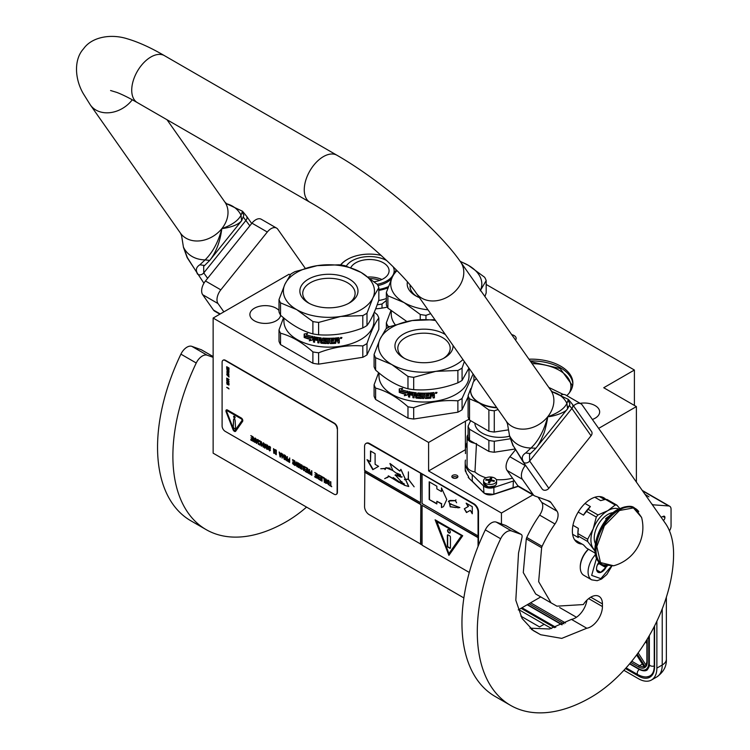 <?xml version="1.0" encoding="UTF-8"?>
<svg xmlns="http://www.w3.org/2000/svg" width="750" height="750" viewBox="0 0 750 750"><rect width="100%" height="100%" fill="white"/><g stroke="black" fill="none" stroke-linecap="round" stroke-linejoin="round"><path stroke-width="1.12" d="M518.259 609.909L540.75 596.925M290.222 274.913L289.05 274.237L213.141 318.056L213.141 453.169L463.875 597.928M634.397 405.45L634.397 370.031L486.178 284.456M636.394 482.081L636.394 406.594L603.731 387.741L634.397 370.031M213.141 318.056L428.597 442.453L428.597 470.963L501.441 513.019L501.441 523.959M598.65 428.391L636.394 406.594M501.441 513.019L532.856 494.878M580.125 403.341A15.394 8.888 180 0 1 595.144 405.619A15.394 8.888 180 0 1 599.653 411.909A15.394 8.888 180 0 1 592.378 419.466M280.622 315.272A15.394 8.888 180 0 1 270.562 322.866A15.394 8.888 180 0 1 254.391 320.803A15.394 8.888 180 0 1 249.881 314.522A15.394 8.888 180 0 1 259.387 306.309A15.394 8.888 180 0 1 276.169 308.231A15.394 8.888 180 0 1 279.009 310.491M528.966 359.194A41.531 23.981 180 0 1 572.878 383.137A41.531 23.981 180 0 1 566.784 395.644M511.697 334.641A7.05 4.069 180 0 1 516.159 338.419A7.05 4.069 180 0 1 515.531 340.097M428.597 442.453L465.403 421.209A48.797 28.172 180 0 1 469.088 419.288M387.338 307.106A48.797 28.172 180 0 1 375.656 308.822M452.719 475.369A3.038 1.753 0 0 0 451.837 476.606A3.038 1.753 0 0 0 453.712 478.219A3.038 1.753 0 0 0 457.013 477.844A3.038 1.753 0 0 0 457.903 476.606A3.038 1.753 0 0 0 456.028 474.984A3.038 1.753 0 0 0 452.719 475.369M465.478 449.672A48.797 28.172 0 0 0 465.403 449.719L465.403 421.209M428.597 470.963L465.403 449.719M530.184 360.938A41.531 23.981 180 0 1 572.85 384.019M457.491 477.488A3.038 1.753 0 0 0 452.719 477.131A3.038 1.753 0 0 0 452.25 477.488M532.097 363.656A39.581 22.847 180 0 1 570.928 386.503A39.581 22.847 180 0 1 569.456 392.662M530.709 361.688L560.109 368.484L572.334 385.35L572.147 387.609M548.794 387.413L563.344 394.472M518.766 609.619L551.541 628.538M623.888 670.303L638.466 678.722A26.025 15.028 -120 0 0 651.478 680.006A26.025 15.028 -120 0 0 656.869 668.1L662.231 664.997L662.231 608.841M656.869 621.225L656.869 668.1M642.337 490.538A6.506 3.759 -60 0 1 642.863 490.763L669.703 506.25A6.506 3.759 120 0 0 668.747 505.959L652.331 504.759M661.106 517.247L663.469 516.272A2.381 1.378 -60 0 1 664.425 516.272A2.381 1.378 -60 0 1 664.913 517.369L664.913 517.622A2.381 1.378 -60 0 1 663.366 520.462M669.478 530.878A6.506 3.759 120 0 0 671.053 525.975L671.053 509.231A6.506 3.759 120 0 0 669.703 506.25M652.65 504.525L651.834 504.047M520.828 616.116L539.55 626.925L544.153 624.272M644.438 666.497L644.841 667.556L644.438 666.497M647.203 662.166A11.925 6.891 -120 0 1 645.469 667.078L646.884 661.725A1.087 0.628 0 0 0 647.203 662.166L647.203 639.178M559.65 607.537L576.459 617.25M646.884 643.659L645.647 641.709M648.994 496.838L644.944 494.259M588.366 549.178A16.481 9.516 120 0 0 580.266 566.672A16.481 9.516 120 0 0 580.266 567.019M588.497 549.253A17.353 10.012 120 0 0 580.266 567.384A17.353 10.012 120 0 0 580.847 571.359A17.353 10.012 120 0 0 583.856 575.325L591.684 579.844L597.169 580.697L601.584 579.009L606.844 574.5L611.766 566.194M596.559 558.019L591.666 575.381L600.844 578.644L611.287 566.269M599.091 562.022A7.594 4.378 120 0 0 596.522 568.8A7.594 4.378 120 0 0 596.775 570.534A7.594 4.378 120 0 0 601.284 572.203A7.594 4.378 120 0 0 606.506 566.194M596.522 568.528L596.775 570.459L600.703 572.316L605.766 567.525L605.541 565.969M605.766 567.525L598.922 563.578L599.166 562.106M597.319 565.087L598.922 563.578M600.703 572.316L596.691 570M597.45 564.788A6.506 3.759 120 0 0 598.875 562.312M396.994 270.656A45.544 26.297 -0 0 0 392.278 277.162L396.206 269.859M420.234 319.669L420.234 314.456L404.062 302.569L387.891 295.781L387.891 308.119L406.847 321.544M410.156 285.206A26.184 15.122 -0 0 0 410.081 286.322A26.184 15.122 -0 0 0 416.784 296.419M419.428 297.647A29.062 16.781 180 0 1 415.716 295.837L415.716 295.837A29.062 16.781 180 0 1 407.419 281.962M389.794 326.691L387.891 326.137L387.891 327.741M390.881 310.678L386.353 322.838L386.353 328.669M386.353 322.838A50.962 29.428 -0 0 0 387.891 326.137M391.266 310.997L391.266 314.072A45 25.978 -0 0 0 395.222 324.722M427.987 309.825A45.544 26.297 -0 0 1 404.062 302.569A45.544 26.297 -0 0 1 392.278 277.162L386.353 292.481L386.353 304.819A50.962 29.428 -0 0 0 387.891 308.119M460.125 261.272L468.469 265.378L484.65 277.275A50.962 29.428 180 0 1 486.178 280.575L486.178 292.913L484.922 296.55M460.416 261.675A45.544 26.297 180 0 1 468.469 265.378A45.544 26.297 180 0 1 480.497 290.25M486.178 280.575L480.262 290.775M430.688 313.669L425.963 315.347L425.963 319.444M386.353 292.481A50.962 29.428 -0 0 0 387.891 295.781M420.234 314.456A50.962 29.428 -0 0 0 425.963 315.347M378.834 289.481A31.341 18.094 0 0 0 388.397 286.659M340.809 264.994A31.341 18.094 180 0 1 347.4 259.406A31.341 18.094 180 0 1 381.159 255.394M378.834 290.4A31.987 18.469 0 0 0 387.966 287.831M340.538 264.956A31.987 18.469 180 0 1 346.941 259.669A31.987 18.469 180 0 1 347.175 259.537M377.166 304.8A35.784 20.662 0 0 0 382.022 303.975L386.353 300.487M382.022 308.109L382.022 303.975M378.656 300.525A31.987 18.469 0 0 0 386.353 298.538M370.284 278.597A18.366 10.603 180 0 1 379.772 280.387M368.137 277.013A19.519 11.269 180 0 1 381.881 279.516M350.841 267.591A19.519 11.269 0 0 1 364.509 259.894A19.519 11.269 180 0 1 389.081 270.778A19.519 11.269 180 0 1 374.606 281.663A19.519 11.269 0 0 1 374.222 281.728M386.831 260.653A24.619 14.213 180 0 0 363.188 257.053A24.619 14.213 0 0 0 346.331 266.072M393.206 266.841A24.619 14.213 180 0 1 394.172 270.778A24.619 14.213 180 0 1 377.222 284.288M394.172 270.778L394.172 272.194A24.619 14.213 180 0 1 394.059 273.572M391.725 278.372A24.619 14.213 180 0 1 377.944 285.562M466.566 444.806A7.594 4.378 -0 0 0 465.741 445.922A7.594 4.378 -0 0 0 465.478 447.056L465.478 453.609M465.478 460.05A34.697 20.034 -0 0 0 465.206 462.553L465.206 469.106A34.697 20.034 180 0 0 465.403 471.206L466.041 471.637L465.403 469.959A34.697 20.034 -0 0 0 468.206 476.006L468.844 477.684L468.206 477.253A34.697 20.034 180 0 0 472.266 481.209L472.809 481.537M518.147 486.15A34.697 20.034 180 0 1 513.366 487.575L493.875 494.166M484.959 493.5L493.762 494.353L513.075 487.762L513.366 481.022A34.697 20.034 -0 0 0 514.341 480.769M468.094 434.616A10.847 6.262 -0 0 0 467.072 437.269A10.847 6.262 -0 0 0 474.778 443.259M486.066 477.797A29.822 17.212 180 0 1 474.956 471.975L476.484 443.475M512.503 478.163A29.822 17.212 180 0 1 496.303 479.644M467.072 437.269L467.072 465.956A10.847 6.262 -0 0 0 474.956 471.975M465.206 462.553A34.697 20.034 -0 0 0 472.266 474.666L483.516 485.906A7.594 4.378 -0 0 0 493.884 487.509L513.366 481.022M493.884 487.509L493.884 494.062A7.594 4.378 180 0 1 483.516 492.459L472.266 481.209L472.266 474.666M468.094 426.141L468.094 437.119A32.316 18.656 180 0 0 469.537 440.241L469.537 429.253A32.316 18.656 180 0 1 468.094 426.141L470.625 420.675M469.537 429.253L488.878 440.419L488.878 451.406L469.537 440.241M488.878 440.419A32.316 18.656 -0 0 0 494.278 441.262L494.278 452.241A32.316 18.656 180 0 1 488.878 451.406M494.278 452.241L514.828 449.053M494.278 441.262L510.197 438.797M474.862 423.122A25.05 14.466 180 0 0 493.425 436.856A25.05 14.466 -0 0 0 509.503 436.247M496.875 407.822A29.278 16.903 -0 0 1 492.328 407.344A29.278 16.903 180 0 1 479.203 402.966L469.537 398.812A32.316 18.656 180 0 1 468.094 395.7L470.775 388.556M498.075 409.537L494.278 410.812A32.316 18.656 -0 0 1 491.55 410.466A32.316 18.656 180 0 1 488.878 409.978L479.203 402.966A29.278 16.903 180 0 1 470.634 391.012A29.278 16.903 180 0 1 470.634 390.834M494.278 410.812L494.278 432.047L508.275 429.881M488.878 409.978L488.878 431.212L469.537 420.047A32.316 18.656 180 0 1 468.094 416.934L468.094 395.7M494.278 432.047A32.316 18.656 180 0 1 488.878 431.212M469.537 398.812L469.537 420.047M467.072 445.538A6.506 3.759 180 0 1 466.566 444.094A6.506 3.759 180 0 1 467.072 442.641M483.581 480.75A6.506 3.759 180 0 0 488.4 484.378A6.506 3.759 -0 0 0 496.594 480.75A6.506 3.759 -0 0 0 491.766 477.122A6.506 3.759 180 0 0 483.581 480.75L483.581 483.188A6.506 3.759 180 0 0 488.4 486.816A6.506 3.759 180 0 0 496.594 483.188C495.928 486.131 493.228 487.434 488.475 487.097L483.581 483.188M491.166 479.353L491.934 480.122A30.356 23.944 24.9 0 1 494.447 480.722A30.047 6.347 98.8 0 0 494.109 481.444A30.356 23.944 -155.1 0 0 491.597 480.844L490.266 481.284A30.356 6.412 98.8 0 0 489.591 482.953L488.334 482.756A30.356 6.412 -81.2 0 1 489.009 481.097L488.241 480.328A30.356 23.944 -155.1 0 0 485.728 480.15A30.047 6.347 -81.2 0 1 486.066 479.428A30.356 23.944 24.9 0 1 488.578 479.597L489.909 479.156A30.356 6.412 -81.2 0 1 490.584 477.919L491.841 478.116A30.356 6.412 98.8 0 0 491.166 479.353L491.128 480.816M494.447 485.972L488.569 486.984L485.728 485.972M491.128 479.513L490.584 479.428L490.584 477.919M486.066 480.169L486.066 479.428M490.584 479.428L489.909 480.881A1.087 0.628 180 0 1 489.047 481.341M375.619 370.097A50.962 29.428 -0 0 1 374.091 366.797L374.091 354.459L380.006 339.141A45.544 26.297 -0 0 1 391.791 327.356A45.544 26.297 -0 0 1 412.209 320.55L390.113 326.522A50.962 29.428 0 0 0 387.966 327.694A50.962 29.428 0 0 0 385.931 328.941L380.006 339.141A45.544 26.297 -0 0 0 391.791 364.537L375.619 357.759L375.619 370.097C386.409 379.697 397.191 385.922 407.972 388.772A50.962 29.428 -0 0 0 413.691 389.662L413.691 377.325L435.787 371.344A45.544 26.297 -0 0 0 462.956 359.569M413.691 389.662C428.419 390.759 443.156 388.481 457.884 382.828L457.884 370.481L435.787 371.344A45.544 26.297 -0 0 1 391.791 364.537L407.972 376.434L407.972 388.772M443.475 358.397A26.184 15.122 180 0 0 450.188 348.3A26.184 15.122 180 0 0 442.519 337.603A26.184 15.122 -0 0 0 413.981 334.331A26.184 15.122 -0 0 0 397.819 348.3A26.184 15.122 -0 0 0 404.522 358.397M453.047 345.478A29.062 16.781 180 0 1 444.553 357.816A29.062 16.781 180 0 1 403.453 357.816A29.062 16.781 180 0 1 403.453 334.088A29.062 16.781 180 0 1 444.553 334.088A29.062 16.781 180 0 1 445.397 334.594M407.972 418.153L375.619 399.469L375.619 388.116C386.4 390.938 397.191 397.162 407.972 406.791L407.972 418.153A50.962 29.428 -0 0 0 413.691 419.034L457.884 412.2L457.884 400.847C443.156 399.713 428.419 401.991 413.691 407.681L413.691 419.034M473.916 375.159L473.916 381.112M473.109 374.016L462.075 398.428L462.075 409.781L468.094 396.816M462.075 398.428A50.962 29.428 180 0 1 460.041 399.666A50.962 29.428 0 0 1 457.884 400.847M462.075 409.781A50.962 29.428 180 0 1 457.884 412.2M469.003 368.175L469.003 376.05A45 25.978 180 0 1 455.822 394.425A45 25.978 -0 0 1 406.781 400.059A45 25.978 -0 0 1 378.994 376.05L378.994 372.975M378.619 372.656L374.091 384.816L374.091 396.169A50.962 29.428 -0 0 0 375.619 399.469M374.091 384.816A50.962 29.428 -0 0 0 375.619 388.116M407.972 406.791A50.962 29.428 -0 0 0 413.691 407.681M407.953 394.631L404.541 395.494L405.628 394.125A44.569 25.734 180 0 1 399.722 392.259L400.781 390.994M405.628 394.125L404.344 395.719L407.794 394.856L407.794 391.434L406.566 392.981A45 25.978 180 0 1 400.556 391.209L399.722 392.259M399.488 392.466A45 25.978 180 0 0 405.45 394.35L404.981 394.941M399.488 388.884L399.488 392.091M406.603 392.531A44.569 25.734 180 0 1 400.659 390.759L399.244 392.372L399.244 388.922L402.609 388.359L401.503 389.7A45 25.978 180 0 0 407.541 391.378L407.7 391.144M406.434 392.766A45 25.978 180 0 1 400.434 390.975M412.903 393.375L412.903 397.688L412.903 393.375A45 25.978 180 0 1 409.875 392.859L409.688 393.825A45 25.978 180 0 0 412.425 394.303L412.425 395.297A45 25.978 180 0 1 409.688 394.819L409.688 397.144A45 25.978 180 0 1 408.516 396.909L409.003 391.697A45 25.978 180 0 0 416.184 392.784L416.887 397.162A45 25.978 180 0 0 420.3 397.406L420.3 396.084A45 25.978 180 0 1 418.059 395.944L417.553 395.484L418.059 392.953A45 25.978 180 0 0 429.262 393L429.262 393.994A45 25.978 180 0 1 426.544 394.134L426.337 395.138A45 25.978 180 0 0 428.653 395.034L428.653 396.038A45 25.978 180 0 1 426.337 396.141L426.544 397.453A45 25.978 180 0 0 430.087 397.256L430.294 392.925A45 25.978 180 0 0 433.903 392.541L434.438 394.387L433.547 394.866L434.344 395.381L434.344 397.538A44.569 25.734 180 0 1 433.153 397.697M434.438 394.387L433.547 394.866M434.344 395.381L433.641 395.109L434.438 395.625L434.344 397.538M434.438 397.781A45 25.978 180 0 1 433.153 397.95L432.609 395.691A45 25.978 180 0 1 431.325 395.822L430.725 397.95A44.569 25.734 180 0 1 425.531 398.222L425.006 397.819M433.153 396.047L432.525 395.447A44.569 25.734 180 0 1 431.259 395.578M431.325 395.822L430.791 398.194A45 25.978 180 0 1 425.541 398.475L425.025 398.062L425.531 398.222M425.006 393.919L425.006 393.919A44.569 25.734 180 0 1 423.778 393.928L423.778 398.494A45 25.978 180 0 1 422.541 398.475L422.559 398.231A44.569 25.734 180 0 0 423.778 398.241M423.778 394.172A45 25.978 180 0 0 425.025 394.172L425.025 398.062M419.044 393.769L418.997 394.012A45 25.978 180 0 0 422.541 394.163L422.559 393.909A44.569 25.734 180 0 1 419.044 393.769L418.847 394.059M421.781 397.791L421.247 398.447L421.762 398.044L421.247 395.128A45 25.978 180 0 1 418.997 395.016L418.997 394.012M421.275 398.194A44.569 25.734 180 0 1 416.259 397.847L415.678 397.622L415.763 395.475L415.763 397.378M421.247 398.447A45 25.978 180 0 1 416.184 398.1L416.259 397.847M415.763 395.475A44.569 25.734 180 0 1 414.188 395.287L414.094 397.856A45 25.978 180 0 1 412.903 397.688M415.678 395.728A45 25.978 180 0 1 414.094 395.531M413.016 393.131A44.569 25.734 180 0 1 410.016 392.625L409.688 392.991M412.425 395.034A44.569 25.734 180 0 1 409.819 394.584L409.688 394.819M408.516 396.909L409.153 391.462M420.3 397.406L420.338 395.831A44.569 25.734 180 0 1 418.116 395.7L417.553 395.484M417.619 393.131L417.619 395.241M417.591 393.169L418.059 392.953M429.262 393.994L429.216 393.75A44.569 25.734 180 0 1 426.516 393.881L426.319 394.894A44.569 25.734 180 0 1 426.319 394.894L426.337 395.138M428.653 396.038L428.606 395.784A44.569 25.734 180 0 1 426.319 395.887L426.516 397.2M415.491 393.703L415.491 393.703A45 25.978 180 0 1 414.291 393.562L414.188 393.572M415.566 393.459A44.569 25.734 180 0 1 414.384 393.319M414.291 393.562L414.094 394.537A45 25.978 180 0 0 415.678 394.725L415.763 394.481A44.569 25.734 180 0 1 415.678 394.472M415.678 393.891L415.678 394.725M431.325 394.828A45 25.978 180 0 0 433.153 394.631L432.853 393.412A44.569 25.734 180 0 1 431.259 393.581L431.325 394.828L431.259 393.581M432.938 393.656A45 25.978 180 0 1 431.325 393.825M415.763 393.647L415.763 394.481M428.606 395.034L428.606 395.784M429.216 393L429.216 393.75M409.688 396.881A44.569 25.734 180 0 1 408.666 396.666M414.094 397.594A44.569 25.734 180 0 1 413.016 397.444M422.559 393.909L422.559 398.231M433.903 392.541L434.344 394.144M435.834 392.456L436.603 392.409L436.603 393.281L435.834 393.412L435.787 392.353M435.9 393.141L435.722 392.391M436.95 392.4L436.603 393.094M435.834 393.328L435.328 393.094M437.025 392.512L435.319 393.019L436.959 392.494M422.541 394.163L422.541 398.475M416.184 398.1L415.678 397.622M435.497 320.503A45.544 26.297 180 0 0 412.209 320.55L434.306 319.688A50.962 29.428 180 0 1 434.972 319.772M468.938 368.091L462.075 380.409A50.962 29.428 180 0 1 460.041 381.647A50.962 29.428 -0 0 1 457.884 382.828M457.884 370.481A50.962 29.428 -0 0 0 462.075 368.062L462.075 380.409M464.363 361.575L462.075 368.062M374.091 354.459A50.962 29.428 -0 0 0 375.619 357.759M407.972 376.434A50.962 29.428 -0 0 0 413.691 377.325M280.538 315.206A50.962 29.428 -0 0 1 279.009 311.906L279.009 299.559L284.925 284.25A45.544 26.297 -0 0 1 296.719 272.466A45.544 26.297 -0 0 1 317.137 265.659L295.041 271.631A50.962 29.428 0 0 0 292.884 272.803A50.962 29.428 0 0 0 290.85 274.05L284.925 284.25A45.544 26.297 -0 0 0 296.719 309.647L280.538 302.869L280.538 315.206C291.328 324.806 302.109 331.031 312.891 333.881A50.962 29.428 -0 0 0 318.609 334.772L318.609 322.425L340.706 316.453A45.544 26.297 -0 0 0 372.909 297.863L366.994 313.172L366.994 325.509A50.962 29.428 180 0 1 364.959 326.756A50.962 29.428 -0 0 1 362.803 327.928C348.075 333.581 333.347 335.859 318.609 334.772M362.803 327.928L362.803 315.591L340.706 316.453A45.544 26.297 -0 0 1 296.719 309.647L312.891 321.544L312.891 333.881M348.403 303.506A26.184 15.122 180 0 0 355.106 293.4A26.184 15.122 180 0 0 347.438 282.712A26.184 15.122 -0 0 0 318.9 279.441A26.184 15.122 -0 0 0 302.738 293.4A26.184 15.122 -0 0 0 309.441 303.506M349.472 279.188A29.062 16.781 180 0 1 349.472 302.916A29.062 16.781 180 0 1 308.372 302.916L308.372 302.916A29.062 16.781 180 0 1 308.372 279.188A29.062 16.781 180 0 1 349.472 279.188M312.891 363.253L280.538 344.578L280.538 333.225C291.328 336.038 302.109 342.272 312.891 351.9L312.891 363.253A50.962 29.428 -0 0 0 318.609 364.144L362.803 357.3L362.803 345.947C348.075 344.822 333.347 347.1 318.609 352.791L318.609 364.144M374.306 312.15L377.297 314.719A50.962 29.428 180 0 1 378.834 318.019L378.834 329.372L366.994 354.891A50.962 29.428 180 0 1 362.803 357.3M378.834 318.019C374.887 323.119 370.941 331.622 366.994 343.528L366.994 354.891M366.994 343.528A50.962 29.428 180 0 1 364.959 344.775A50.962 29.428 0 0 1 362.803 345.947M373.922 313.059L373.922 321.159A45 25.978 180 0 1 360.741 339.525A45 25.978 -0 0 1 311.7 345.159A45 25.978 -0 0 1 283.922 321.159L283.922 318.075M283.538 317.756L279.009 329.925L279.009 341.278A50.962 29.428 -0 0 0 280.538 344.578M279.009 329.925A50.962 29.428 -0 0 0 280.538 333.225M312.891 351.9A50.962 29.428 -0 0 0 318.609 352.791M312.872 339.731L309.459 340.603L310.556 339.225A44.569 25.734 180 0 1 304.65 337.359L305.7 336.103M310.556 339.225L309.272 340.828L312.712 339.966L312.712 336.544L311.484 338.091A45 25.978 180 0 1 305.475 336.309L304.65 337.359M304.406 337.575A45 25.978 180 0 0 310.378 339.459L309.9 340.041M304.406 333.994L304.406 337.2M311.531 337.641A44.569 25.734 180 0 1 305.578 335.869L304.172 337.481L304.172 334.031L307.528 333.459L306.422 334.809A45 25.978 180 0 0 312.459 336.488L312.619 336.253M311.363 337.875A45 25.978 180 0 1 305.353 336.084M317.822 338.484L317.822 342.797L317.822 338.484A45 25.978 180 0 1 314.794 337.969L314.606 338.934A45 25.978 180 0 0 317.344 339.403L317.344 340.406A45 25.978 180 0 1 314.606 339.928L314.606 342.253A45 25.978 180 0 1 313.434 342.009L313.931 336.797A45 25.978 180 0 0 321.103 337.894L321.806 342.272A45 25.978 180 0 0 325.219 342.516L325.219 341.194A45 25.978 180 0 1 322.987 341.053L322.472 340.594L322.987 338.062A45 25.978 180 0 0 334.191 338.109L334.191 339.103A45 25.978 180 0 1 331.462 339.244L331.256 340.247A45 25.978 180 0 0 333.572 340.144L333.572 341.137A45 25.978 180 0 1 331.256 341.241L331.462 342.562A45 25.978 180 0 0 335.006 342.366L335.212 338.034A45 25.978 180 0 0 338.822 337.65L339.366 339.488L338.466 339.975L339.262 340.491L339.262 342.647A44.569 25.734 180 0 1 338.072 342.797M339.366 339.488L338.466 339.975M339.262 340.491L338.559 340.219L339.366 340.734L339.262 342.647M339.366 342.891A45 25.978 180 0 1 338.072 343.059L337.528 340.8A45 25.978 180 0 1 336.253 340.931L335.653 343.05A44.569 25.734 180 0 1 330.45 343.331L329.934 342.919M338.072 341.156L337.444 340.556A44.569 25.734 180 0 1 336.178 340.688M336.253 340.931L335.719 343.303A45 25.978 180 0 1 330.469 343.584L329.944 343.172L330.45 343.331M329.934 339.028L329.934 339.028A44.569 25.734 180 0 1 328.697 339.028L328.697 343.594A45 25.978 180 0 1 327.459 343.584L327.478 343.331A44.569 25.734 180 0 0 328.697 343.35M328.697 339.281A45 25.978 180 0 0 329.944 339.281L329.944 343.172M323.962 338.869L323.916 339.122A45 25.978 180 0 0 327.459 339.272L327.478 339.019A44.569 25.734 180 0 1 323.962 338.869L323.775 339.169M326.7 342.9L326.166 343.547L326.681 343.144L326.166 340.228A45 25.978 180 0 1 323.916 340.116L323.916 339.122M326.194 343.303A44.569 25.734 180 0 1 321.178 342.956L320.606 342.731L320.681 340.584L320.681 342.488M326.166 343.547A45 25.978 180 0 1 321.103 343.2L321.178 342.956M320.681 340.584A44.569 25.734 180 0 1 319.116 340.397L319.012 342.956A45 25.978 180 0 1 317.822 342.797M320.606 340.828A45 25.978 180 0 1 319.012 340.641M317.934 338.241A44.569 25.734 180 0 1 314.934 337.734L314.606 338.1M317.344 340.144A44.569 25.734 180 0 1 314.747 339.694L314.606 339.928M313.434 342.009L314.072 336.562M325.219 342.516L325.256 340.941A44.569 25.734 180 0 1 323.044 340.8L322.472 340.594M322.538 338.241L322.538 340.341M322.519 338.278L322.987 338.062M334.191 339.103L334.134 338.859A44.569 25.734 180 0 1 331.434 338.991L331.256 340.247M333.572 341.137L333.525 340.894A44.569 25.734 180 0 1 331.238 340.997L331.434 342.309M320.409 338.812L320.409 338.812A45 25.978 180 0 1 319.209 338.672L319.116 338.681M320.494 338.569A44.569 25.734 180 0 1 319.303 338.428M319.209 338.672L319.012 339.647A45 25.978 180 0 0 320.606 339.834L320.681 339.591A44.569 25.734 180 0 1 320.606 339.581M320.606 339L320.606 339.834M336.253 339.938A45 25.978 180 0 0 338.072 339.741L337.772 338.522A44.569 25.734 180 0 1 336.178 338.691L336.253 339.938L336.178 338.691M337.866 338.766A45 25.978 180 0 1 336.253 338.934M320.681 338.747L320.681 339.591M333.525 340.144L333.525 340.894M334.134 338.109L334.134 338.859M314.606 341.981A44.569 25.734 180 0 1 313.584 341.775M319.012 342.703A44.569 25.734 180 0 1 317.934 342.553M327.478 339.019L327.478 343.331M338.822 337.65L339.262 339.244M340.763 337.566L341.531 337.519L341.531 338.391L340.763 338.512L340.706 337.453M340.819 338.25L340.641 337.491M341.869 337.5L341.531 338.194M340.763 338.428L340.247 338.203M341.944 337.613L340.238 338.128L341.878 337.594M327.459 339.272L327.459 343.584M321.103 343.2L320.606 342.731M378.834 287.662A50.962 29.428 180 0 0 377.297 284.353L361.125 272.466A45.544 26.297 180 0 0 317.137 265.659L339.225 264.797A50.962 29.428 180 0 1 344.953 265.678L361.125 272.466A45.544 26.297 180 0 1 372.909 297.863L378.834 287.662L378.834 300C374.887 311.878 370.941 320.381 366.994 325.509M362.803 315.591A50.962 29.428 -0 0 0 366.994 313.172M279.009 299.559A50.962 29.428 -0 0 0 280.538 302.869M312.891 321.544A50.962 29.428 -0 0 0 318.609 322.425M529.95 628.181L549.478 628.997L571.444 619.387L586.781 628.237L561.769 638.381L540.703 634.744L533.381 630.666L522.075 618.45L515.812 600.262L518.531 553.022L521.981 537.478A4.341 2.503 120 0 0 521.203 534.422A4.341 2.503 120 0 0 520.969 534.309L511.566 530.953A10.847 6.262 120 0 0 500.653 538.753A160.491 92.653 120 0 0 477.291 631.884A160.491 92.653 120 0 0 510.525 705.347A160.491 92.653 120 0 0 590.775 697.406A117.112 67.613 120 0 0 673.584 553.969A86.747 50.081 120 0 0 665.363 523.303L582.178 404.962A10.847 6.262 120 0 0 580.959 403.828A10.847 6.262 120 0 0 573.506 405.853M500.653 538.753L485.316 529.894A160.491 92.653 120 0 0 461.953 623.025A160.491 92.653 120 0 0 495.197 696.497L510.525 705.347M571.444 619.387A16.481 9.516 120 0 0 586.912 600.169M538.041 497.147L541.716 502.369A10.847 6.262 120 0 1 539.634 515.119A85.228 49.209 120 0 0 526.763 537.478A4.341 2.503 -60 0 0 526.294 538.866L523.284 572.587L535.697 594L551.034 602.859M525.497 465.253L525.225 465.591A10.847 6.262 120 0 0 522.422 479.306L533.212 494.653A10.847 6.262 120 0 0 534.431 495.788L519.094 486.938A10.847 6.262 -60 0 1 517.875 485.803L507.084 470.447A10.847 6.262 -60 0 1 509.887 456.741L515.344 449.944M561.141 395.044A10.847 6.262 -60 0 1 565.631 394.978L580.959 403.828M485.316 529.894A10.847 6.262 -60 0 1 496.238 522.094L505.631 525.459A4.341 2.503 -60 0 1 505.875 525.572A4.341 2.503 -60 0 1 506.091 525.722M586.781 628.237A16.481 9.516 120 0 0 602.428 606.562L602.428 603.909A16.481 9.516 120 0 0 599.016 596.362A16.481 9.516 120 0 0 583.331 604.566L556.884 606.169L551.044 602.831L538.65 581.653L541.631 547.716A4.341 2.503 120 0 1 542.1 546.337A85.228 49.209 120 0 1 554.963 523.978A10.847 6.262 -60 0 0 557.053 511.219L550.922 502.509A10.847 6.262 -60 0 0 549.703 501.375A10.847 6.262 -60 0 0 549.113 501.103L535.022 496.059A10.847 6.262 120 0 1 534.431 495.788M605.794 499.378A26.025 15.028 120 0 0 603.787 497.784A26.025 15.028 120 0 0 583.725 504.759A26.025 15.028 120 0 0 572.372 530.953A26.025 15.028 120 0 0 577.762 542.859A26.025 15.028 120 0 0 582.047 544.069M568.078 400.228L568.387 399.394L552.403 391.875A33.019 26.044 -35.1 0 1 566.897 403.35L568.078 400.228L569.719 403.453C570.169 403.828 569.466 405.591 567.6 408.75L535.866 448.219C538.294 445.481 540.853 440.784 543.553 434.119C545.109 431.044 547.622 418.978 547.697 416.794C558.103 413.044 564.497 408.572 566.897 403.35L567.6 408.75M535.866 448.219L530.991 448.022A33.019 26.044 144.9 0 1 509.513 435.619L507.459 423.75L509.513 435.619L513.234 445.725L523.922 462.572C521.231 458.634 521.831 455.419 525.722 452.934L530.991 448.022C538.519 440.887 544.087 430.481 547.697 416.794C555.291 416.156 566.194 411.891 567.488 408.891L568.622 406.331M513.234 445.725L523.031 461.756A4.341 3.422 144.9 0 0 523.922 462.572A4.341 3.422 -35.1 0 0 529.65 461.034L529.528 454.491L535.641 448.509M525.722 452.934L530.484 453.628M569.409 405.544L571.884 408.497A4.341 3.422 144.9 0 0 572.362 404.231L591.534 431.503A4.341 3.422 144.9 0 1 591.047 435.769L548.822 488.306A4.341 3.422 144.9 0 1 543.094 489.834A4.341 3.422 144.9 0 1 542.203 489.028L523.031 461.756M203.934 283.247L187.153 257.625L183.469 247.378L181.584 235.603L180.478 233.166A27.113 21.384 -35.1 0 0 221.822 228.647C218.409 241.809 212.841 252.225 205.116 259.884L199.847 264.788C195.928 267.262 195.328 270.469 198.047 274.425L187.359 257.587L183.637 247.481A33.019 26.044 -35.1 0 0 205.116 259.884L209.719 260.419M199.847 264.788L204.609 265.491L203.653 266.353L203.775 272.887L246.009 220.35A4.341 3.422 -35.1 0 0 246.488 216.084L242.513 211.247L242.203 212.091L243.844 215.325L241.613 220.753L241.022 215.213C238.256 220.603 231.862 225.084 221.822 228.647C220.134 241.622 216.197 252.094 209.991 260.081M241.613 220.753C238.247 224.662 231.647 227.297 221.822 228.647A27.113 21.384 -35.1 0 0 224.831 201.994L167.016 119.747M242.203 212.091L241.022 215.213A33.019 26.044 144.9 0 0 226.547 203.737L242.513 211.247M249.844 225.806L243.534 217.406M213.141 357.338L207.159 355.2A10.847 6.262 120 0 0 196.247 363A160.491 92.653 120 0 0 172.884 456.131A160.491 92.653 120 0 0 206.119 529.603A160.491 92.653 120 0 0 286.369 521.653A117.112 67.613 120 0 0 306.562 507.103M196.247 363L180.909 354.15A160.491 92.653 120 0 0 157.547 447.281A160.491 92.653 120 0 0 190.791 520.753L206.119 529.603M219.863 314.175L214.688 311.184A10.847 6.262 -60 0 1 213.469 310.059L202.678 294.703A10.847 6.262 -60 0 1 205.481 280.988L251.962 223.162A10.847 6.262 -60 0 1 261.225 219.225L276.553 228.084A10.847 6.262 120 0 0 267.3 232.022L220.819 289.847A10.847 6.262 120 0 0 218.016 303.562L223.856 311.869M180.909 354.15A10.847 6.262 -60 0 1 191.831 346.35L201.225 349.716A4.341 2.503 -60 0 1 201.469 349.819A4.341 2.503 -60 0 1 201.684 349.969M213.141 431.934L213.141 383.344M305.231 268.275L277.772 229.209A10.847 6.262 120 0 0 276.553 228.084M574.566 539.747L583.491 544.903L586.528 548.119L595.2 553.125M572.616 534.281L578.344 537.581L577.913 535.875L587.681 541.509L594.975 551.128M572.953 525.281L578.344 528.394L577.913 533.616L587.681 539.25L593.184 528.844A23.859 13.772 120 0 0 593.184 548.325A23.859 13.772 120 0 0 594.919 550.172M596.297 517.059L593.184 528.844A23.859 13.772 120 0 1 607.781 510.684L597.984 514.95A26.784 15.459 120 0 0 596.297 517.059L586.528 511.425L583.491 515.138A24.938 14.4 -60 0 1 590.381 506.559L588.216 509.316L597.984 514.95M578.194 512.081L583.491 515.138M585.019 503.466L590.381 506.559M607.781 510.684L615.206 505.012L605.438 499.369L600.666 500.625L594.834 497.25M599.494 496.575L604.641 499.547M605.438 499.369A26.784 15.459 120 0 1 607.134 499.528L616.903 505.163A26.784 15.459 120 0 0 615.206 505.012M619.725 508.481L616.903 505.163M587.681 541.509A26.784 15.459 -60 0 1 587.681 539.25M577.913 535.875A26.784 15.459 -60 0 1 577.884 534.759A26.784 15.459 -60 0 1 577.913 533.616M577.884 534.759L577.884 533.25A24.938 14.4 -60 0 1 578.344 528.394M586.528 511.425A26.784 15.459 -60 0 1 588.216 509.316M618.694 508.997A23.859 13.772 120 0 0 607.809 510.666M613.191 512.653A19.191 11.081 120 0 0 607.791 514.481A19.191 11.081 -60 0 0 595.341 543.581M607.163 566.241A32.531 18.778 -60 0 1 602.756 564.806L613.669 565.781L600.497 562.575L596.803 546.591L604.378 525.778L619.472 510.497L633.422 507.928L641.578 517.425L635.288 508.463A32.531 18.778 -60 0 1 638.738 511.556M609.572 515.944A17.887 10.331 120 0 0 609.019 516.253A17.887 10.331 120 0 0 605.634 518.738L606.581 519.281M605.634 518.738L608.475 517.097M478.509 545.325L478.509 511.725A6.506 3.759 -120 0 0 473.906 503.756L369.628 443.55A6.506 3.759 -120 0 0 366.375 443.222A6.506 3.759 -120 0 0 366.15 443.372M478.05 546.469L478.05 511.988A6.506 3.759 -120 0 0 473.447 504.019L420.844 473.297L420.544 502.688L364.566 470.372L364.566 446.466A6.506 3.759 -120 0 1 365.916 443.494L366.375 443.222M364.875 470.55L364.566 506.672A6.506 3.759 -120 0 0 369.169 514.641L422.072 544.837M478.05 537.666L422.072 505.35L422.072 545.194L469.284 572.447M420.844 473.297L369.169 443.812A6.506 3.759 -120 0 0 365.916 443.494M472.284 513.769L472.284 506.691L466.144 503.147L468.131 506.578L464.297 508.791L466.462 512.55L470.297 510.338L472.284 513.769M443.503 506.578L446.784 499.538L441.459 487.913L441.459 491.55L436.856 488.888L436.856 486.234L429.188 481.809L429.188 499.519L436.856 503.944L436.856 501.291L441.459 503.944L441.459 507.572L443.072 506.85M443.203 506.775L441.459 507.572M459.862 507.534L449.859 503.803L450.178 506.766L448.978 500.963L455.391 500.7L456.6 502.8L455.512 500.7L455.906 499.828L455.372 500.569L450.422 500.456L448.894 500.85L450.253 506.887L449.934 503.925L459.862 507.534L457.772 507.863M450.328 506.784L455.897 507.562L450.328 506.784M422.072 474.356L422.072 503.578L478.05 535.894M422.072 505.35L478.35 537.488M448.912 555.375L462.712 535.734L435.113 519.797L448.912 555.375M364.875 471.966L420.844 504.281L420.844 544.125M420.544 544.303L420.844 504.281M364.566 472.144L420.544 504.459M367.031 459.666L372.806 469.669L378.581 466.341L375.113 464.334L375.113 453.666L370.5 451.003L370.5 461.672L367.031 459.666M399.262 482.587L388.35 475.847L404.409 485.062M402.872 483.253L404.109 483.703L402.703 483.094L402.591 484.181L393.197 477.497L398.156 481.809L388.228 475.922M400.238 474.684L400.397 476.972L395.372 474.703L395.062 475.303M400.566 481.369L402.159 481.875M392.869 470.344L386.053 467.616L385.266 468.412L380.756 468.769L385.181 468.581L385.059 469.603L386.156 467.803L392.887 470.559M396.516 473.091L399.478 474.262M380.878 468.703L385.181 468.581M408.769 486.469L400.912 469.35M399.909 471.084L390.103 463.547M387.375 477.628L388.762 476.438L384.675 478.65L388.95 476.569M387.262 477.441L384.675 478.65M404.456 479.484L408.328 479.297L414.141 486.806L408.412 479.184L408.412 471.881L408.253 479.091L404.456 479.484M420.544 473.475L420.544 502.688M470.297 510.338L472.284 513.066M464.297 508.791L466.772 512.372M468.131 506.578L464.606 508.612M466.762 503.503L468.441 506.4M429.188 499.519L436.856 503.587M429.497 481.988L429.497 499.341M441.459 491.55L441.759 488.353M441.459 503.944L441.759 507.394M436.856 501.291L441.759 503.766M448.978 500.803L448.359 501.628M450.019 503.878L450.947 503.803M456.056 507.45L456.75 507.506M455.372 500.569L455.972 499.866M455.391 500.7L450.469 500.588M449.053 500.925L450.619 500.494M450.487 506.691L455.756 507.441M435.591 520.078L449.156 555.028M367.65 460.022L373.116 469.491M370.5 461.672L370.809 451.172M399.384 482.522L398.156 481.809M400.566 483.225L404.447 484.969M401.869 477.178L395.466 474.9L397.453 475.031M400.106 476.841L401.925 477.131M386.091 467.597L384.909 469.481M386.156 467.803L390.159 468.197M402.131 476.766L400.547 477.028L400.444 474.806M404.334 484.031L402.759 484.247L402.816 483.281L404.241 483.966M400.397 476.972L400.359 474.609M402.759 483.066L402.647 483.9M404.1 485.147L408.684 486.516L400.837 469.387L399.834 471.141L389.906 463.519L392.897 470.625L401.784 477.234L395.297 474.994L404.269 485.044M404.513 479.681L408.412 479.137M436.744 521.278L461.691 535.678L448.912 553.603L436.744 521.278M436.434 521.456L461.691 535.678M461.381 535.856L448.912 553.603M450.291 532.125A1.95 1.125 -120 0 0 449.438 530.156A1.95 1.125 -120 0 0 447.938 529.641A1.95 1.125 -120 0 0 447.525 530.531A1.95 1.125 -120 0 0 448.378 532.491A1.95 1.125 -120 0 0 449.887 533.016A1.95 1.125 -120 0 0 450.291 532.125M449.672 548.222A1.087 0.628 -120 0 0 450.441 547.781L450.441 537.15A1.087 0.628 -120 0 0 449.672 535.828L448.144 534.938A1.087 0.628 -120 0 0 447.375 535.378L447.375 546.009A1.087 0.628 -120 0 0 448.144 547.331L449.981 548.044A1.087 0.628 -120 0 0 450.347 548.147M448.097 529.566A1.95 1.125 -120 0 0 447.834 530.353A1.95 1.125 -120 0 0 448.594 532.209A1.95 1.125 -120 0 0 450.028 532.913M447.778 534.834A1.087 0.628 -120 0 0 447.684 535.209L447.684 545.831A1.087 0.628 -120 0 0 448.453 547.163L449.981 548.044M235.237 428.644A1.659 0.956 60 0 1 233.972 428.147A1.659 0.956 60 0 1 233.269 426.506A1.659 0.956 60 0 1 233.278 426.422L233.681 419.363A1.087 0.628 60 0 1 233.869 418.941M233.194 426.553A1.659 0.956 -120 0 0 233.916 428.222A1.659 0.956 -120 0 0 235.2 428.663A1.659 0.956 -120 0 0 235.547 427.903A1.659 0.956 -120 0 0 235.538 427.819L235.134 420.291A1.087 0.628 -120 0 0 233.606 419.4L233.194 426.459A1.659 0.956 -120 0 0 233.194 426.553M235.031 430.387L241.931 420.572A1.087 0.628 -120 0 0 241.266 418.856L227.466 410.887A1.087 0.628 -120 0 0 226.8 411.834L233.709 429.619A1.087 0.628 -120 0 0 235.031 430.387L242.006 420.525A1.087 0.628 -120 0 0 241.35 418.809L227.541 410.841A1.087 0.628 -120 0 0 226.969 410.812M235.491 431.419A2.166 1.256 60 0 1 233.119 429.637L226.219 411.844A2.166 1.256 60 0 1 226.013 410.841A2.166 1.256 60 0 1 226.425 409.875A2.166 1.256 -120 0 0 225.938 410.887A2.166 1.256 -120 0 0 226.144 411.891L233.044 429.675A2.166 1.256 -120 0 0 235.453 431.438A2.166 1.256 -120 0 0 235.697 431.212L242.597 421.397A2.166 1.256 -120 0 0 241.266 417.975L227.466 410.006A2.166 1.256 -120 0 0 226.387 409.894M223.003 360.281A4.341 2.503 60 0 0 222.103 362.269L222.103 426.019A4.341 2.503 60 0 0 225.169 431.334L334.05 494.194A4.341 2.503 60 0 0 336.216 494.409A4.341 2.503 60 0 0 337.116 492.422L337.425 428.494A4.341 2.503 60 0 0 334.359 423.188L225.478 360.319A4.341 2.503 60 0 0 223.303 360.103L223.003 360.281A4.341 2.503 60 0 1 225.169 360.497L225.478 360.319M225.169 360.497L334.05 423.366A4.341 2.503 60 0 1 337.116 428.672M229.003 369.544L229.003 368.025L226.697 366.694L226.697 368.222L226.997 367.125L227.775 367.575L227.775 368.672L228.075 367.744L228.713 368.109L229.003 369.544M228.759 369.741L228.759 370.416L226.697 369.234L229.003 371.494L228.759 369.741M226.894 370.912L227.241 372.244L228.956 372.816L228.459 371.597L226.894 370.912M226.894 372.769L227.241 374.109L228.956 374.672L228.319 373.331L226.894 372.769M228.759 375.403L228.759 376.669L226.697 374.644L229.003 377.062L228.759 375.403M226.697 378.103L228.516 379.406L226.697 378.947L228.516 380.925L226.697 380.128L229.003 381.459L226.95 379.256L229.003 379.434L226.697 378.103M226.847 380.85L227.044 382.228L228.853 383.109L228.656 381.722L226.847 380.85M229.003 384.834L229.003 383.822L226.697 382.5L227.044 384.262L229.003 384.834M228.272 388.003L226.697 387.356L229.003 388.941L228.272 388.003M317.306 476.344L317.053 473.841L317.831 476.269L318.712 476.784L319.031 474.984L319.031 479.409L317.306 478.041L317.512 476.259M317.053 473.841L318.712 476.691M318.712 474.806L319.031 479.409M251.016 437.794L252.375 438.572L252.375 437.062L250.809 435.6L252.684 436.678L252.684 441.103L250.809 440.025L250.809 439.462L252.375 440.363L252.375 439.134L251.016 437.794L252.375 438.488M250.809 435.6L252.759 436.641L252.684 441.103M250.809 439.462L252.375 440.278M253.097 436.922L253.884 439.35L254.766 439.856L255.15 438.019L255.15 442.444L253.566 441.525L253.097 436.922L254.766 439.772M255.497 438.3L257.053 440.334L257.653 439.462L256.819 443.409L256.322 443.212L255.497 438.3L257.072 440.259M258.066 439.697L258.3 444.356L258.066 439.697M258.722 443.466L260.278 444.647L260.278 441.919L258.722 441.3L259.059 440.55L259.997 440.812L260.775 442.303L260.672 444.975L259.444 445.012L258.722 443.466L260.194 444.703M261.553 442.688L261.169 446.006L261.244 441.534L262.931 446.147M261.169 441.581L262.931 446.456L263.325 442.734L263.325 447.159L261.478 442.416L261.478 446.184M263.663 443.016L265.228 445.05L265.819 444.178L264.984 448.125L264.497 447.928L263.663 443.016L265.238 444.975M266.156 447.759L267.722 448.941L267.562 445.931L266.597 445.472L267.019 447.319L266.156 446.906L266.212 445.153L267.431 445.106L268.219 446.597L268.106 449.269L266.887 449.306L266.156 447.759L267.638 448.997M269.184 446.859L270.45 450.244L269.7 450.928L268.819 449.662L269.925 450.319M268.762 449.353L269.7 450.366L270.066 450.009L268.706 447.816L268.922 446.334L270.141 446.766L270.609 448.163L269.1 446.916M273.525 448.622L273.759 453.272L273.525 448.622M274.613 449.541L276.328 450.244L276.253 454.716L274.331 452.944L274.613 449.541M279.169 451.969L280.734 454.003L281.325 453.131L280.491 457.078L280.003 456.881L279.169 451.969L280.744 453.928M282.131 458.109L281.663 453.412L281.981 457.078L282.703 454.012L283.856 458.156L284.241 454.809L284.241 459.234L282.919 454.603L282.131 458.109L282.947 454.772M281.663 453.412L282.056 456.759M282.703 454.012L283.856 457.706M284.653 455.053L284.897 459.703L284.653 455.053M285.572 458.025L285.309 455.512L286.088 457.95L286.978 458.456L287.362 456.619L287.288 461.081L285.572 459.722L285.778 457.931M285.309 455.512L286.978 458.372M288.122 459.216L289.312 459.806L289.706 457.969L289.631 462.441L288.122 461.475L287.7 460.294L288.197 459.169L289.312 459.722M292.538 463.556L294.103 464.456L294.103 463.228L292.753 462.45L292.753 461.887L294.103 462.666L294.103 461.156L292.538 460.256L292.622 459.647L294.488 460.734L294.488 465.159L292.538 463.556L294.103 464.363M292.753 461.887L294.103 462.581M295.144 465.619L294.834 461.016L296.597 465.9L296.681 461.991L296.991 466.603L295.144 461.85L295.144 465.619L295.219 462.122M294.834 461.016L296.597 465.581M299.438 466.978L298.837 467.662L297.694 466.809L297.384 463.519L297.975 462.834L299.119 463.688L299.334 467.288M299.906 463.856L300.141 468.506L299.906 463.856M300.712 467.803L301.959 468.712L300.553 465.825L300.872 464.784L301.828 464.962L302.559 466.613L301.331 465.338L300.947 465.872L302.353 469.031L301.388 469.228L300.712 467.803L301.875 468.759M303.056 469.153L304.303 470.062L302.897 467.175L303.206 466.134L304.097 466.359L304.819 468.009L303.675 466.688L303.281 467.222L304.481 468.759L304.688 470.381L303.731 470.578L303.056 469.153L304.219 470.119M303.206 466.134L304.434 466.566L304.819 468.009M305.447 469.219L306.797 469.997L306.797 468.488L305.241 467.025L307.116 468.103L307.116 472.528L305.241 471.45L305.241 470.887L306.797 471.788L306.797 470.559L305.447 469.219L306.797 469.903M305.241 467.025L307.191 468.056L307.116 472.528M305.241 470.887L306.797 471.694M307.528 468.347L308.306 470.775L309.197 471.281L309.581 469.444L309.581 473.869L307.997 472.95L307.528 468.347L309.197 471.197M310.341 472.041L311.531 472.631L311.85 470.841L311.85 475.266L310.341 474.3L309.919 473.119L310.416 471.994L311.531 472.547M311.531 470.653L311.85 475.266M314.972 474.713L316.322 475.491L316.322 473.991L314.756 472.519L316.631 473.606L316.631 478.031L314.756 476.944L314.756 476.381L316.322 477.281L316.322 476.062L314.972 474.713L316.322 475.406M314.756 472.519L316.706 473.559L316.631 478.031M314.756 476.381L316.322 477.197M319.65 477.413L321 478.2L321 476.691L319.444 475.228L321.319 476.306L321.319 480.731L319.444 479.653L319.444 479.081L321 479.991L321 478.762L319.65 477.413L321 478.106M319.444 475.228L321.394 476.259L321.319 480.731M319.444 479.081L321 479.897M321.806 476.503L322.041 481.153L321.806 476.503M322.538 476.925L324.413 478.003L324.337 482.475L324.019 478.434L322.462 477.534L322.538 476.925M324.75 481.584L325.95 482.841L326.419 482.55L326.156 479.756L325.116 479.344L325.528 481.191L324.75 480.741L324.806 478.978L325.95 478.978L326.728 480.469L326.625 483.141L325.481 483.131L324.75 481.584L326.231 482.822M325.275 479.25L325.528 481.191M325.012 478.725L326.7 479.981L326.419 483.394M327.638 480.15L328.781 480.619L329.306 481.866L328.706 484.903L327.253 483.122L327.638 480.15M330.525 481.622L330.919 485.719L331.744 486.666L329.691 485.569L330.525 485.578L330.834 481.8L330.834 485.756L331.669 486.712M329.691 485.1L330.525 485.494M337.116 492.422L337.425 492.244A4.341 2.503 60 0 1 336.525 494.231A4.341 2.503 60 0 1 336.366 494.306M337.425 492.244L337.425 428.494M328.031 480.178L328.519 480.375M329.278 482.409L329.353 483.778M322.462 476.962L324.413 478.003M324.337 478.05L324.337 482.475M322.041 476.728L322.041 481.153M309.506 469.491L309.506 473.916M303.469 466.659L303.309 467.606L304.481 468.759M301.331 464.766L301.828 464.962M302.269 465.684L302.503 466.2M300.141 464.081L300.141 468.506M298.163 462.938L298.65 463.134M299.409 465.169L299.484 466.537M296.916 462.216L296.916 466.641M292.538 459.694L294.488 460.734M294.413 460.772L294.413 465.197M289.631 458.006L289.631 462.441M287.288 456.656L287.288 461.081M284.897 455.278L284.897 459.703M284.166 454.856L284.166 459.281M281.25 453.178L280.416 457.116M275.006 449.569L276.328 450.244M276.253 450.291L276.253 454.716M273.759 448.847L273.759 453.272M269.391 446.325L269.878 446.522M270.319 447.244L270.553 447.759M266.475 445.772L266.55 446.484M266.475 446.522L267.019 446.756M266.944 446.794L266.944 447.366M266.887 444.881L267.431 445.106M268.191 447.141L268.266 448.509M265.744 444.225L264.909 448.172M263.25 442.781L263.25 447.206M258.984 440.597L260.381 441.412L260.822 444.216M258.3 439.922L258.3 444.356M257.578 439.509L256.744 443.447M255.075 438.066L255.075 442.491M229.003 369.459L228.787 368.062L228.075 367.744M228.075 368.756L227.85 367.528L226.997 367.125M226.997 368.297L226.781 366.741M228.759 370.416L228.834 369.788M229.003 371.4L226.781 369.272M228.844 372.909L227.316 372.206L226.828 370.988M228.844 374.766L227.316 374.062L226.828 372.853M228.759 376.669L228.834 375.45M229.003 376.978L226.781 374.719M229.003 379.744L226.95 379.256M229.003 381.375L226.781 379.922M228.516 380.925L226.781 378.966M228.516 379.406L226.781 378.309M228.881 383.081L227.119 382.181L226.828 380.916M228.881 385.106L227.119 384.216L226.781 382.538M229.003 388.847L226.781 387.403M328.031 484.041L328.65 484.312L328.969 483.637L328.809 481.481L328.031 480.75L327.562 483.206L328.725 484.266M311.531 473.203L310.238 473.016L311.531 474.609L311.531 473.203M309.197 471.853L307.894 471.666L309.197 473.259L309.197 471.853M299.044 466.744L298.941 464.231L297.956 463.472L297.797 466.303L299.044 466.744M289.312 460.369L288.019 460.191L289.312 461.784L289.312 460.369M286.978 459.019L285.675 458.831L286.978 460.434L286.978 459.019M279.741 453.806L280.209 456.619L280.678 454.35L279.741 453.806M275.006 453.431L275.944 453.975L275.944 450.675L275.006 450.131L274.537 452.597L275.944 453.881M264.703 447.675L265.172 445.397L264.234 444.853L264.703 447.675M256.537 442.95L257.006 440.681L256.069 440.138L256.537 442.95M254.766 440.428L253.463 440.241L254.766 441.834L254.766 440.428M318.712 478.762L318.712 477.347L317.569 476.784L317.569 478.003L318.712 478.762M227.391 371.147L228.684 372.656L227.466 371.1M227.391 373.003L228.609 374.559L228.684 373.837L227.466 372.966M227.287 381.103L228.562 381.919L228.562 382.856L228.637 381.881L227.363 381.056M228.713 383.906L228.562 384.881L228.787 383.869L227.072 382.875L228.787 383.869M327.506 481.388L327.581 482.756M310.547 474.047L311.531 474.525M308.203 472.688L309.197 473.175M298.163 466.8L298.65 466.997M297.638 464.147L297.722 465.516M288.328 461.212L289.312 461.7M285.984 459.862L286.978 460.35M279.834 453.863L280.256 456.394M274.491 450.778L274.566 452.147M264.328 444.909L264.75 447.441M256.163 440.194L256.584 442.725M253.772 441.272L254.766 441.75M317.728 478.191L318.712 478.669M228.609 372.703L227.391 372.159L227.091 371.147M228.609 374.559L227.391 374.025L227.091 373.003M228.562 382.856L227.137 382.031L227.137 381.103M228.562 384.881L227.137 384.056L226.997 382.922M233.606 416.644A1.087 0.628 -120 0 0 235.134 417.534A1.087 0.628 -120 0 0 233.606 416.644M234.947 418.003A1.087 0.628 60 0 1 233.869 416.128M654.562 625.913L654.562 666.769A22.772 13.144 60 0 1 638.466 676.069L625.472 668.569M554.625 627.666L521.072 608.288M654.562 666.769A1.087 0.628 180 0 1 654.562 665.887M654.244 626.541L654.244 666.328C654.131 671.1 652.744 674.259 650.072 675.816A21.684 12.525 60 0 1 647.241 676.753M638.466 676.069A1.087 0.628 -60 0 1 638.775 675.169M656.841 676.912A26.025 15.028 -120 0 0 662.231 664.997A14.1 8.137 -0 0 0 666.366 659.241C666.722 666.216 663.544 672.103 656.841 676.912L651.478 680.006M668.747 505.959L642.534 490.828M662.953 516.487L664.913 517.622M663.206 516.384L664.913 517.369M649.341 663.225A1.087 0.628 180 0 1 648.741 663.047A14.1 8.137 60 0 1 638.766 668.803L629.775 663.609M639.534 669.244A1.087 0.628 -60 0 1 638.766 668.803M562.266 624.637L527.512 604.566M648.741 636.6L648.741 663.047M636.722 654.806L644.841 667.556A11.925 6.891 -120 0 1 638.766 667.031L630.769 662.419M529.041 603.684L563.925 623.822M645.469 667.078L637.219 654.131M631.753 661.209L639.534 665.709A1.087 0.628 120 0 0 638.766 667.031M642.384 664.069L639.534 665.709A10.847 6.262 -120 0 0 644.016 666.628M530.578 602.803L565.528 622.978M646.031 665.194L638.156 652.837M649.341 635.559L649.341 664.369A3.244 1.875 0 0 0 650.981 666A3.244 1.875 0 0 0 654.244 665.981M639.253 669.45A3.244 1.875 120 0 0 637.378 672.3A3.244 1.875 120 0 0 637.922 674.7L626.091 667.875M595.481 554.625A17.353 10.012 120 0 0 588.666 575.878A17.353 10.012 120 0 0 591.684 579.844M483.928 492.834L483.516 485.906M478.781 382.087L487.406 394.359M476.25 378.497L473.306 381.975L470.634 390.656A29.278 16.903 -0 0 0 492.328 406.988A29.278 16.903 -0 0 0 496.613 407.456M467.072 447.975A6.506 3.759 180 0 1 466.566 446.531L466.566 444.094M491.166 480.816L491.166 479.662M491.934 480.919L491.934 480.122M488.578 480.403L488.578 479.597M489.909 480.881L489.909 479.156M602.428 606.562L588.666 598.612M602.428 603.909L590.775 597.178M526.294 538.866L541.631 547.716M526.763 537.478L542.1 546.337M539.634 515.119L554.963 523.978M541.716 502.369L557.053 511.219M547.481 500.522L550.922 502.509M533.212 494.653L517.875 485.803M522.422 479.306L507.084 470.447M525.225 465.591L509.887 456.741M511.566 530.953L496.238 522.094M520.969 534.309L505.631 525.459M601.603 497.803A26.025 15.028 120 0 0 600.816 496.725M575.353 540.825A26.025 15.028 120 0 0 576.684 540.975M550.706 390.131A27.113 21.384 144.9 0 1 547.697 416.794A27.113 21.384 144.9 0 1 506.353 421.312L416.259 293.137A27.113 21.384 -35.1 0 0 457.603 288.619A27.113 21.384 -35.1 0 0 460.613 261.956L550.706 390.131L552.628 392.006M110.578 90.516L116.728 92.381C122.072 94.397 128.944 97.8 137.344 102.609L309.862 202.219A27.113 15.656 -60 0 1 313.837 165.103A27.113 15.656 -60 0 1 336.975 155.259C381.066 180.525 437.709 228.834 460.613 261.956M137.344 102.609A27.113 15.656 -60 0 1 141.309 65.494A27.113 15.656 -60 0 1 164.456 55.659L336.975 155.259M132.281 99.769A27.113 21.384 144.9 0 1 131.728 100.472A27.113 21.384 144.9 0 1 90.384 105L83.278 93.609C74.513 78.487 73.913 59.156 83.587 48.75C91.678 37.069 110.681 33.487 127.331 38.803C138.478 42.084 150.844 47.7 164.456 55.659M548.822 488.306L529.65 461.034L571.884 408.497L591.047 435.769M197.156 273.619A4.341 3.422 -35.1 0 0 198.047 274.425A4.341 3.422 144.9 0 0 203.775 272.887L207.609 278.344M220.237 313.959L213.469 310.059M218.016 303.562L202.678 294.703M220.819 289.847L205.481 280.988M267.3 232.022L251.962 223.162M207.159 355.2L191.831 346.35M201.469 349.819L213.141 356.559L201.225 349.716M601.959 564.347L602.756 564.806A32.531 18.778 -60 0 1 597.769 538.744A32.531 18.778 -60 0 1 619.022 510.075A32.531 18.778 -60 0 1 635.288 508.463L634.491 508.003A32.531 18.778 -60 0 0 618.225 509.616A32.531 18.778 -60 0 0 596.972 538.275A32.531 18.778 -60 0 0 601.959 564.347C586.781 556.987 598.125 519.759 617.681 509.559C626.203 505.847 631.8 505.322 634.491 508.003M666.366 597.188L666.366 659.241M629.569 663.862L638.991 669.3C642.609 671.062 645.319 671.297 647.128 670.003M527.194 604.753L561.919 624.806M644.334 667.125L636.591 654.975M646.884 639.703L646.884 661.725M650.428 675.591L650.381 675.619C647.409 677.634 643.256 677.334 637.922 674.7M649.341 664.369C649.809 665.344 649.078 667.219 647.147 670.003L646.8 670.172M555.788 627.281L521.981 607.762M580.266 566.672L580.266 567.384M465.206 469.106L465.403 471.281M518.316 486.337L493.762 494.353C489.666 495.45 486.281 494.906 483.619 492.731L472.359 481.481M472.397 481.509L468.291 477.506M467.072 448.106L466.566 446.531M496.594 480.75L496.594 483.188M538.069 633.206L531.347 629.325M553.481 604.209L556.875 606.169M505.875 525.572L521.203 534.422M309.862 202.219C346.631 222.694 400.528 269.438 416.259 293.137M507.459 423.75L506.353 421.312M509.344 435.516L513.028 445.763M572.362 404.231L568.387 399.394M180.478 233.166L90.384 105M226.753 203.869L224.831 201.994M183.469 247.378L181.584 235.603M204.609 265.491L209.766 260.372L241.725 220.612M246.488 216.084L251.7 223.5M613.641 565.781A39.684 39.684 0 0 0 641.578 517.406"/></g></svg>
